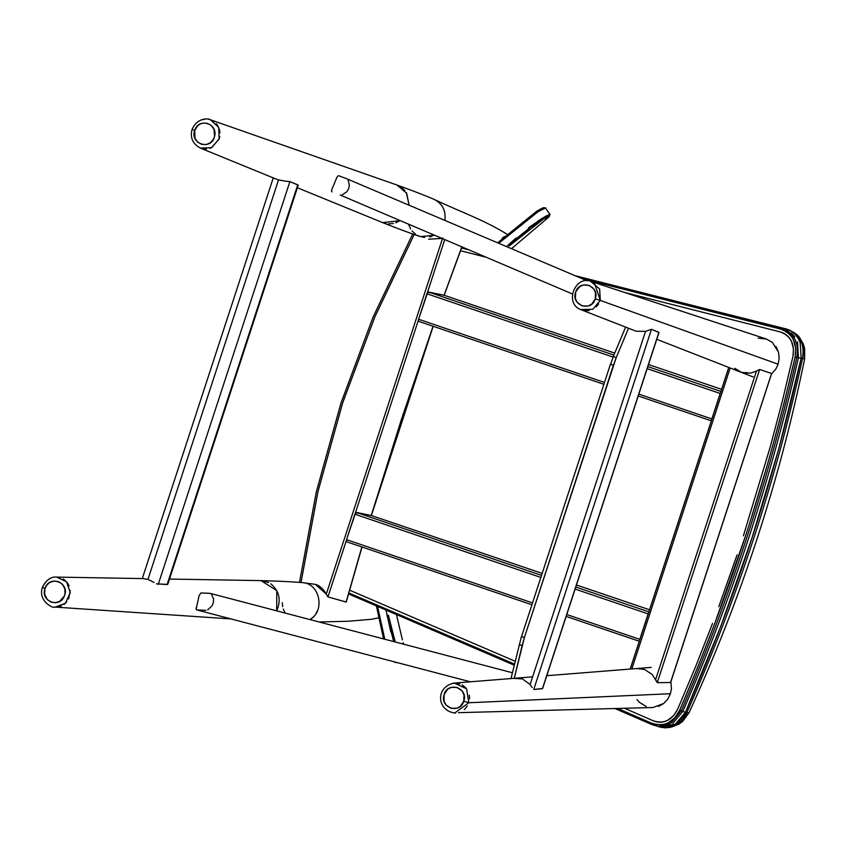 <?xml version="1.0" encoding="UTF-8"?>
<svg xmlns="http://www.w3.org/2000/svg" width="847" height="847" viewBox="0 0 847 847"><rect width="100%" height="100%" fill="white"/><g stroke="black" fill="none" stroke-linecap="round" stroke-linejoin="round"><path stroke-width="1.27" d="M610.571 364.252L613.387 356.312L616.182 357.762L613.355 365.396L610.571 364.252L613.355 365.396L524.357 637.664L521.572 636.521L524.357 637.664L616.182 357.762L613.387 356.312L625.594 327.111M616.182 357.762L628.516 328.265L616.182 357.762M521.572 636.521L610.433 364.252M514.224 678.436L524.357 637.664L522.144 645.499L519.137 644.673L522.144 645.499L514.224 678.436L522.461 678.923L530.106 684.514L645.52 331.399L636.108 331.209L645.52 331.399L530.106 684.514L522.461 678.923L516.204 678.151M658.765 332.882L658.892 332.352L651.481 329.292L533.748 689.479L542.429 688.675L658.892 332.352L542.694 688.008M651.481 329.292L648.993 330.15L651.481 329.292L658.966 332.543L542.631 688.452L533.748 689.479L651.481 329.292M532.181 687.542L530.106 684.514M581.72 309.97L636.108 331.209M645.52 331.399L648.993 330.15M154.016 582.418L147.95 579.412L278.494 180.009L147.95 579.412L143.079 578.639M298.144 185.451L297.742 184.837L167.092 584.557L167.875 584.017M167.621 584.419L156.473 583.837L167.092 584.557L297.742 184.837L289.886 181.597L158.22 584.43L289.886 181.597L285.174 181.142L289.886 181.597L298.133 185.122M277.731 179.712L285.174 181.142M143.895 578.607L56.611 577.093M211.464 594.149L213.603 599.136L213.37 602.556L212.025 605.785L207.716 609.851M205.959 610.359L196.917 609.935L196.112 609.3L199.098 595.6L200.983 592.921L210.109 593.355M512.382 672.762L210.289 593.398L200.983 592.921L199.098 595.6M196.229 607.606L196.112 609.3L196.917 609.935L196.112 609.3M347.026 178.886L338.821 175.753L337.709 176.07L336.725 177.764L337.709 176.07L338.821 175.753L346.984 178.865L587.172 280.823M331.939 189.177L331.463 190.988L332.045 191.93L331.463 190.988L331.939 189.177L336.725 177.764M572.339 293.941L340.198 195.043M348.191 180.062L349.366 185.567L348.562 188.934L346.719 191.877L341.934 194.99M734.751 368.297L741.58 372.426L750.707 373.114L756.466 371.092L655.62 679.612L756.466 371.092L759.59 369.483L771.649 373.495L759.643 369.493L657.283 682.65L652.211 674.466L644.503 669.437L652.211 674.466M730.188 367.99L631.83 668.929L730.188 367.99M636.605 668.558L644.503 669.437L636.605 668.558M740.786 372.129L741.58 372.426M747.34 373.4L746.376 372.479M670.739 681.909L670.58 682.513L657.283 682.65L670.58 682.513L771.617 373.389L670.739 681.909M655.62 679.612L657.283 682.65L759.643 369.493L756.466 371.092M728.822 367.45L630.242 669.056M452.319 683.381L454.278 683.084L466.602 688.791L468.815 702.756L463.754 701.231C460.037 714.593 439.551 707.806 444.061 694.762C447.512 680.85 468.793 687.891 463.754 701.231L464.018 695.059L462.208 691.11L457.274 687.457L451.133 687.393L447.565 689.352L444.061 694.762L444.061 701.2L446.115 705.064L451.144 708.346L456.999 708.198L460.345 706.313L463.754 701.231L468.815 702.756L454.606 713.068M670.411 693.725L671.438 688.675L670.888 681.782L671.438 688.675L670.411 693.725L468.815 702.756L670.411 693.725L667.743 699.146L670.411 693.725M458.418 712.666L653.058 707.51L663.72 703.486L667.743 699.146L663.72 703.486L658.532 706.419M467.332 705.996L464.315 709.585M455.474 713.068C436.777 711.342 434.882 686.769 454.257 683.095L459.868 683.804M462.155 684.842L466.019 688.06M469.323 695.122L469.556 698.817M646.303 706.525L639.231 702.205L636.944 699.59M590.55 281.299L599.634 288.943L600.322 300.42L595.261 298.906C591.439 312.659 570.306 305.142 575.727 291.919C579.803 278.716 600.142 285.947 595.261 298.906L595.515 292.744L593.948 289.176L589.374 285.439L583.424 284.963L579.517 286.773L575.727 291.919L575.346 298.388L577.051 302.167L581.984 305.905L588.072 306.032L591.841 303.999L595.261 298.906L600.322 300.42L592.72 309.293L580.619 309.515M776.032 346.55L778.52 352.257L779.176 358.239L778.118 364.221L775.968 368.868L771.49 374.003L775.968 368.868L778.118 364.221L600.322 300.42L778.118 364.221L779.176 358.239L778.52 352.257L772.39 342.41L766.419 339.044L591.291 281.522C575.304 274.46 563.52 304.031 581.423 309.864M598.617 303.978L596.15 306.921M589.258 310.5L584.324 310.637M594.414 282.993L600.322 300.42M758.213 338.175L766.419 339.044L772.39 342.41M390.742 626.06L395.253 641.994L388.413 615.271M402.399 639.824L396.428 614.52M509.195 245.99L542.832 219.511L549.068 216.218M542.832 219.511L531.895 226.922M529.534 228.701L517.443 238.558M501.922 238.716L504.187 236.609M543.033 207.854L536.67 211.252L497.634 242.814L539.073 209.823L543.573 207.61L545.415 208.023L538.258 211.57L498.767 243.29L503.287 238.992M506.58 246.615L538.597 220.591M539.603 219.934L542.938 217.848M544.886 216.705L547.342 215.382M548.898 214.651L549.724 214.376M528.496 227.811L542.938 217.848L550.01 214.397L545.415 208.023M390.774 631.851L386.041 610.052M377.561 606.41L384.782 639.241L377.561 606.41M396.407 662.693L394.787 661.952L396.957 662.523M545.14 208.404C546.94 206.964 544.653 208.013 538.258 211.57L525.881 219.998M523.901 221.49L510.053 232.861M508.189 245.101L516.014 238.028M393.643 641.571L386.899 614.763M511.472 248.69L549.195 216.705M394.681 661.92L394.035 661.751M383.575 638.924L376.396 605.912L383.564 638.924M648.537 612.9L639.549 640.396M346.667 541.784L346.539 539.666L355.592 512.795L371.452 515.569L356.28 512.393L541.434 575.346L356.28 512.393L354.925 514.034L346.539 539.666L532.445 602.873L346.539 539.666L346.603 541.762L531.831 604.737L346.635 541.773M639.559 640.311L639.803 639.369L566.791 614.541L639.803 639.369L648.124 613.895L575.113 589.078L648.124 613.895L648.495 612.974M540.767 577.4L354.872 514.193L540.767 577.4M575.791 587.024L648.855 611.862L575.791 587.024M649.543 609.776L576.447 584.991M542.091 573.355L371.505 515.601M639.252 641.264L566.177 616.415L639.252 641.253M720.585 392.468L711.596 419.964M418.651 321.341L418.534 319.404L427.735 292.257L444.188 295.285L428.328 291.971L613.906 355.062L428.328 291.971L426.973 293.602L418.587 319.245L604.493 382.442L418.587 319.245L418.651 321.341L603.879 384.305L418.683 321.352M711.607 419.879L711.851 418.937L638.839 394.12L711.851 418.937L720.172 393.463L647.161 368.646L720.172 393.463L720.543 392.542M613.08 357.053L426.92 293.771L613.08 357.053M647.839 366.592L720.903 391.441L647.839 366.592M721.591 389.345L648.506 364.538M614.731 353.093L444.124 295.264L614.731 353.093L444.156 295.275L461.911 247.059M638.225 395.983L711.3 420.832L638.225 395.983M315.38 584.356C319.626 585.552 323.236 588.771 326.201 594.001L327.937 596.902L346.328 540.64L327.937 596.902L346.222 602.026L346.434 601.074L346.095 602.058L327.874 596.881L326.201 594.001L315.38 584.356L302.485 582.641C319.827 583.234 325.449 611.121 309.928 619.57M428.646 239.214L441.615 238.441M414.183 234.524L374.977 316.609L342.961 401.912L318.038 491.271L301.013 582.503L317.858 492.033L342.474 403.394L374.67 317.329L414.183 234.524M326.275 594.16L442.706 237.912L326.275 594.16M444.675 239.743L427.322 292.84L444.675 239.743M418.376 320.208L355.274 513.271L418.376 320.208M346.095 602.058L361.87 546.961L346.095 602.058M371.23 515.516L401.309 419.752L433.05 326.233L371.23 515.516M444.082 295.254L461.774 246.996L444.082 295.254M362.018 547.003L346.37 601.592M348.668 592.879L514.468 664.08L348.668 592.879M789.753 332.458L794.74 338.811C797.62 345.025 798.308 351.251 796.794 357.498L802.543 358.419C775.841 480.916 737.229 599.051 686.705 712.825L675.366 725.456L659.569 726.98L665.308 727.891L674.138 726.059C680.014 723.073 684.207 718.658 686.705 712.825L681.295 710.855L686.705 712.825C737.229 599.051 775.841 480.916 802.543 358.419L796.794 357.498C768.885 479.169 730.379 596.955 681.295 710.855L679.707 710.199C673.153 723.116 663.572 727.361 650.972 722.925L650.919 724.153L650.972 722.925L617.802 708.505L650.972 722.925C656.594 725.456 662.216 725.498 667.838 723.031L675.027 717.61L679.707 710.199L697.61 667.468L714.476 624.25L745.286 536.543M751.353 517.697L767.17 465.416M772.273 447.417L784.248 402.399L795.111 357.116L795.746 348.244L793.247 339.361C790.23 333.813 785.751 330.309 779.78 328.837L582.143 278.684L712.232 311.76L712.899 310.648L780.5 327.715L786.228 329.97M467.999 249.643L461.414 247.97L467.999 249.643M802.765 358.482C804.174 351.801 803.422 345.608 800.51 339.891C800.034 336.386 795.365 332.765 786.503 329.017L786.503 329.017C799.483 333.612 804.83 343.406 802.543 358.419L802.543 358.419C803.983 352.193 803.252 346.01 800.351 339.88L794.338 332.755L786.492 329.017L693.545 305.735L712.835 310.637L712.232 311.76L756.149 322.929L756.742 321.775L756.149 322.929L779.78 328.837L780.5 327.715L779.78 328.837C792.4 333.199 797.514 342.633 795.111 357.116L796.794 357.498L795.111 357.116C767.202 478.671 728.738 596.362 679.707 710.199L681.295 710.855L671.163 722.999M668.749 724.301L659.654 726.197M656.594 725.9L652.889 724.937M574.944 275.635L780.5 327.715C793.83 332.331 799.25 342.262 796.794 357.498C768.885 479.169 730.389 596.955 681.295 710.855L669.871 723.751L653.768 725.233L650.919 724.153M641.19 719.834L628.516 714.349M786.492 329.017L698.436 306.974L786.503 329.017M348.53 593.916L514.214 665.16M650.888 724.143L615.07 708.579L650.856 724.121L658.934 726.79M756.149 322.929L756.742 321.775M712.2 311.76L712.835 310.637M677.642 709.246C671.83 720.575 663.54 724.354 652.751 720.575L624.652 708.314L652.751 720.575C657.643 722.766 662.545 722.724 667.468 720.437L673.64 715.63L677.642 709.246L695.62 666.6L712.539 623.445M718.817 606.59L737.059 554.87M743.38 535.833L770.283 446.771L782.173 401.785L792.93 356.534L793.501 348.922L791.437 341.172C788.875 336.227 785 333.115 779.822 331.812L624.779 292.522L779.822 331.812C790.611 335.571 794.984 343.808 792.93 356.534M485.553 257.096L460.397 250.691L485.553 257.096M349.451 590.105L515.145 661.242L349.451 590.105M547.046 674.953L548.496 675.578L547.046 674.953M658.797 726.758L675.281 724.217L685.414 712.359L682.83 711.416L672.836 723.349M667.87 725.678L663.01 726.61M797.493 341.892L798.425 357.752L801.177 358.196L800.097 342.347C796.953 334.936 792.252 330.457 785.995 328.911M783.962 328.594L787.985 330.404M791.553 333.009L794.835 336.757M682.83 711.416L685.414 712.359L720.744 626.42L751.829 538.427L778.774 448.878L801.177 358.196L798.425 357.752C770.855 479.656 732.327 597.548 682.83 711.416C732.316 597.548 770.855 479.656 798.425 357.752L798.425 357.752M759.039 322.156L779.346 327.238M737.091 316.651L698.044 306.868M697.96 306.847L757.673 321.818M793.883 332.384L799.536 337.561L803.221 343.797L804.65 348.572L804.618 358.99L802.533 358.493L804.618 358.99C779.484 481.678 740.934 599.623 688.96 712.835L686.748 712.729L688.96 712.835L682.417 721.602L678.606 724.354L669.077 727.615M801.177 358.196C774.031 480.461 735.44 598.511 685.414 712.359M260.865 580.619L268.711 582.567M270.839 583.848C279.436 591.132 281.384 600.131 276.683 610.835L276.789 590.613L260.982 580.619L169.495 579.052M302.4 582.63L302.485 582.641C289.134 581.434 264.91 580.682 260.971 580.619M317.36 610.941L316.175 613.217M313.019 617.156L311.114 618.765M285.09 613.048L283.3 609.057M282.654 606.558L282.273 602.683M55.246 607.108L65.41 603.255L70.269 592.709L66.564 581.783L56.537 577.082C50.82 576.585 46.087 580.047 42.35 587.458L44.997 588.517L44.584 594.043L47.241 599.496L50.926 602.058L55.32 602.736L59.735 601.349L64.361 595.949L65.039 593.567L64.806 588.707L62.562 584.451L58.771 581.72L54.219 581.01L49.793 582.44L46.871 585.023L44.997 588.517C40.137 601.222 59.893 608.771 64.361 595.949C70.386 582.683 48.946 574.478 44.997 588.517L42.615 587.479L43.377 585.552M44.595 583.435L45.579 582.154M47.813 580.026L49.804 578.734M56.823 577.093L60.105 577.633M63.154 578.956L65.06 580.311M67.421 582.852L69.126 585.912M70.227 590.433L68.639 598.903M66.744 601.836L63.991 604.43M61.482 605.891L58.199 606.907M230.998 618.924L54.42 607.045M417.73 235.53L420.377 236.609L434.193 235.286M445.13 218.674L444.897 220.432C446.02 210.755 442.526 203.788 434.426 199.521C422.462 194.281 400.567 186.287 396.957 185.017L396.777 184.953M382.558 222.581L386.031 223.619M388.477 223.915L393.421 223.492M395.845 222.772L399.869 220.718L382.696 222.634L297.392 187.759M399.117 185.938L396.957 185.017L406.676 193.232L409.112 205.239L406.316 192.618M404.855 190.575L401.224 187.208M201.448 119.893L205.154 119.109M208.584 119.3L210.522 119.808M211.348 120.126L213.973 121.597M216.239 123.62L218.155 126.319M219.352 129.136L220.019 132.894M219.797 136.462L219.225 138.707L211.941 147.442L209.844 148.352M206.467 149.04L202.846 148.828M440.895 204.476L442.335 206.499M444.379 211.072L444.94 213.55M432.002 236.26L429.62 236.969M424.728 237.393L422.314 237.096M415.644 234.28L412.055 230.956M410.615 228.934L408.593 224.423M194.704 130.47L194.969 138.283L197.637 142.127L201.702 144.403L206.361 144.551L210.638 142.55L213.677 138.802L214.535 136.483L214.016 129.326L211.305 125.494L207.399 123.323L202.962 123.09L200.114 124.043L197.626 125.811L194.704 130.47C189.612 144.117 211.549 150.798 214.535 136.483C218.505 123.493 198.293 117.331 194.704 130.47L192.057 129.432L194.704 130.47M200.337 148.077L211.422 147.706L219.098 139.099L218.727 127.474L210.564 119.829C208.5 118.252 197.33 117.341 192.057 129.432C189.94 137.68 192.703 143.895 200.337 148.077M521.445 636.521L510.985 678.563M142.285 578.575L273.253 177.891M167.854 584.102L298.165 185.398M196.673 609.904L470.35 681.803M630.168 669.066L728.759 367.429M771.649 373.516L670.697 682.386M651.227 667.383L546.802 675.705M532.615 676.838L454.278 683.084M656.753 339.298L753.121 376.957M550.01 214.386L549.205 216.694M403.585 644.175L403.183 642.682M396.343 662.714L393.527 661.623M412.69 233.994L373.167 316.905L340.96 403.077L316.333 491.811L299.489 582.376M371.378 515.537L433.188 326.286M348.53 593.938L514.203 665.17M659.569 726.98C671.756 729.627 680.882 724.916 686.949 712.846M319.107 621.984L348.488 621.243L371.791 619.252L378.471 617.844M42.35 587.458C37.734 601.031 53.53 609.004 54.928 607.087M420.366 236.609C407.958 232.607 386.253 224.084 382.706 222.634M278.494 180.03L200.485 148.14M396.957 185.017L210.564 119.829M507.289 234.386C484.336 220.04 460.302 211.824 434.437 199.532"/></g></svg>
